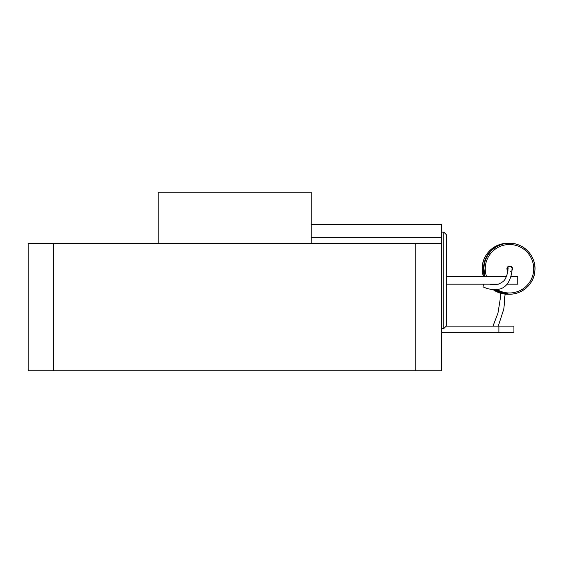 <?xml version="1.0" encoding="UTF-8"?>
<svg xmlns="http://www.w3.org/2000/svg" width="563" height="563" viewBox="0 0 563 563"><rect width="100%" height="100%" fill="white"/><g stroke="black" fill="none" stroke-linecap="round" stroke-linejoin="round"><path stroke-width="0.84" d="M510.852 276.503L517.756 276.503L517.756 284.153L507.059 284.153M443.806 232.125L446.353 234.68L446.353 325.977L443.806 328.525L443.806 232.125L441.251 232.125M311.205 224.454L441.251 224.454L441.251 370.75L415.754 370.75L415.754 243.251L441.251 243.251M53.647 243.251L53.647 370.75L28.15 370.75L28.15 243.251L415.754 243.251M53.647 370.75L415.754 370.75M158.203 243.251L158.203 192.25L311.205 192.25L311.205 243.251M441.251 332.501L513.928 332.501L513.928 326.125L498.895 326.125L498.895 332.501M446.206 326.125L498.895 326.125M512.464 268.98L512.464 268.98A2.548 2.548 90 0 0 511.295 266.602A2.548 2.548 -90 0 1 512.034 270.177M510.113 266.2L509.923 266.2A2.548 2.548 90 0 0 507.96 270.374A2.548 2.548 -90 0 1 509.923 266.2L509.48 266.2A2.548 2.548 90 0 0 507.91 270.761M510.338 271.267A2.548 2.548 90 0 0 510.873 271.12M483.455 284.153L483.047 286.863C489.163 289.685 494.976 290.339 500.486 288.84C509.374 285.913 511.162 275.427 511.725 272.689L512.091 268.234L510.296 266.208M507.988 270.156L507.833 268.762C507.713 267.136 508.523 266.285 510.254 266.208C511.83 266.426 512.541 267.27 512.386 268.734L512.013 270.444M311.205 237.361L441.251 237.361M509.128 243.251A25.497 25.497 90 0 0 484.842 276.503L483.737 266.468C484.11 255.609 494.413 243.357 509.128 243.251L509.459 243.251A25.497 25.497 -90 0 1 534.85 271.035A25.497 25.497 -90 0 1 494.919 289.699M484.736 276.503A25.497 25.497 -90 0 1 509.079 243.251L507.72 243.251A25.497 25.497 90 0 0 483.427 276.503L482.329 266.468C482.695 255.609 493.005 243.357 507.72 243.251M485.165 276.503A25.497 25.497 -90 0 1 509.459 243.251C524.371 242.927 536.623 257.115 534.85 271.035C534.477 281.887 524.174 294.139 509.459 294.252L509.128 294.252A25.497 25.497 90 0 1 494.581 289.692L509.128 294.252M497.122 289.586A24.223 24.223 90 0 0 533.604 270.923A24.223 24.223 90 0 0 511.647 244.624A24.223 24.223 90 0 0 486.531 276.503M507.72 294.252L493.033 289.593A25.497 25.497 90 0 0 507.72 294.252L509.079 294.252A25.497 25.497 -90 0 1 494.469 289.692M506.433 276.503L446.353 276.503M443.806 328.525L441.251 328.525M498.522 284.153L446.353 284.153M508.122 268.509L506.918 275.145C504.863 279.705 505.271 280.705 498.938 284.019L493.744 284.688L489.845 284.153M498.276 326.125L503.765 309.15L504.638 301.613L504.561 297.51L505.271 294.132M492.991 326.125L497.959 313.141L500.493 297.384L500.225 293.126"/></g></svg>

